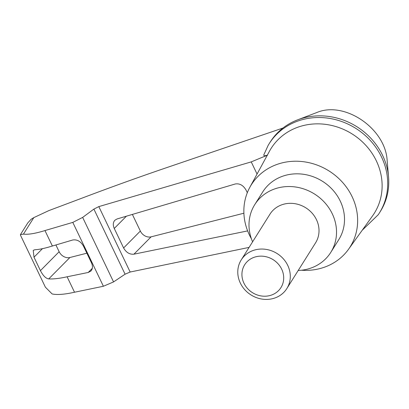 <?xml version="1.0" encoding="UTF-8"?>
<svg xmlns="http://www.w3.org/2000/svg" width="409" height="409" viewBox="0 0 409 409"><rect width="100%" height="100%" fill="white"/><g stroke="black" fill="none" stroke-linecap="round" stroke-linejoin="round"><path stroke-width="0.61" d="M263.728 155.057L268.11 145.461A65.087 59.131 32.1 0 1 269.132 143.763L270.185 142.092A65.087 59.131 32.1 0 1 297.583 119.863L316.699 112.572C344.629 100.563 385.641 128.59 387.17 160.732L388.55 177.01A65.087 59.131 32.1 0 1 380.416 211.341L379.363 213.012A65.087 59.131 32.1 0 1 378.279 214.674L362.195 230.272M297.583 119.863A65.087 59.131 32.1 0 1 388.55 177.01M267.287 155.231L251.233 161.892L98.82 206.606L93.891 209.096L82.654 217.409L72.797 222.394L44.964 230.558C35.394 233.513 28.221 234.7 23.451 234.117L20.455 234.587L20.45 235.144L45.384 287.184L52.117 293.943C57.122 295.022 64.591 294.454 74.52 292.236L67.112 276.786C59.668 278.442 53.533 279.153 48.707 278.912C45.834 278.493 43.078 275.727 40.43 270.625L33.998 257.205L33.231 250.385L34.745 249.771C39.325 249.505 45.2 248.253 52.372 246.013L44.964 230.558M267.573 155.113C264.797 155.972 263.549 155.885 263.825 154.853M20.455 234.587L27.827 222.854L31.145 219.25L33.819 217.614L48.901 210.579L78.978 199.28C108.421 188.099 137.148 177.721 165.159 168.15L282.977 128.022M247.634 230.906L133.927 254.183C129.648 254.582 126.207 252.506 123.605 247.961L114.259 228.452C112.802 225.103 113.002 222.373 114.857 220.257L117.051 218.958L235.262 183.978C239.669 183.268 243.263 185.303 246.054 190.083L247.312 192.705M257.051 174.045L251.233 161.892M74.52 292.236L103.395 286.259L113.564 281.924L125.077 274.194L130.164 272.026L249.091 247.399M52.372 246.013L72.669 240.006C77.076 239.291 80.675 241.325 83.467 246.111L91.488 262.849C92.945 266.198 92.746 268.933 90.89 271.049L88.221 272.466L67.112 276.786M86.856 253.191L69.908 257.506A8.978 7.255 44.7 0 1 59.147 251.729L55.905 244.965M252.742 250.64A26.933 24.468 -147.9 0 0 241.233 259.904A26.933 24.468 -147.9 0 0 251.024 294.95A26.933 24.468 -147.9 0 0 286.847 288.555A26.933 24.468 -147.9 0 0 283.279 258.744A26.933 24.468 -147.9 0 0 252.742 250.64M241.233 259.904L269.955 214.183A26.933 24.468 32.1 0 1 281.458 204.924A26.933 24.468 32.1 0 1 316.464 219.674A26.933 24.468 32.1 0 1 315.569 242.839L286.847 288.555M253.825 257.414A21.426 19.463 -147.9 0 0 250.983 291.653A21.426 19.463 -147.9 0 0 283.641 279.475A21.426 19.463 -147.9 0 0 253.825 257.414M252.598 241.811A44.888 40.777 32.1 0 1 254.751 204.633A44.888 40.777 32.1 0 1 294.373 186.847A44.888 40.777 32.1 0 1 332.266 213.779A44.888 40.777 32.1 0 1 330.774 252.389A44.888 40.777 32.1 0 1 298.212 270.461M254.751 204.633L262.736 191.923A44.888 40.777 32.1 0 1 302.358 174.137A44.888 40.777 32.1 0 1 340.252 201.07A44.888 40.777 32.1 0 1 338.759 239.679L330.774 252.389M269.132 143.763A65.087 59.131 32.1 0 1 355.702 128.319A65.087 59.131 32.1 0 1 379.363 213.012M243.897 213.212L151.105 236.837A8.978 7.255 44.7 0 1 140.348 231.054L132.378 214.423M251.417 238.81A58.354 53.012 32.1 0 1 249.807 187.363L269.511 151.146A60.941 55.363 32.1 0 1 323.202 124.106A60.941 55.363 32.1 0 1 376.336 160.844A60.941 55.363 32.1 0 1 372.553 215.88L348.478 249.347A58.354 53.012 32.1 0 1 301.428 270.226M249.807 187.363A58.354 53.012 32.1 0 1 301.223 161.468A58.354 53.012 32.1 0 1 352.103 196.652A58.354 53.012 32.1 0 1 348.478 249.347M33.819 217.614L23.451 234.117M130.164 272.026L98.82 206.606M125.077 274.194L93.891 209.096M113.564 281.924L82.654 217.409M103.395 286.259L72.797 222.394M33.998 257.205L42.459 248.662M40.43 270.625L59.147 251.729M48.707 278.912L69.908 257.506M114.259 228.452L126.401 216.192M123.605 247.961L140.348 231.054M133.927 254.183L151.105 236.837M88.221 272.466L92.311 268.33"/></g></svg>
